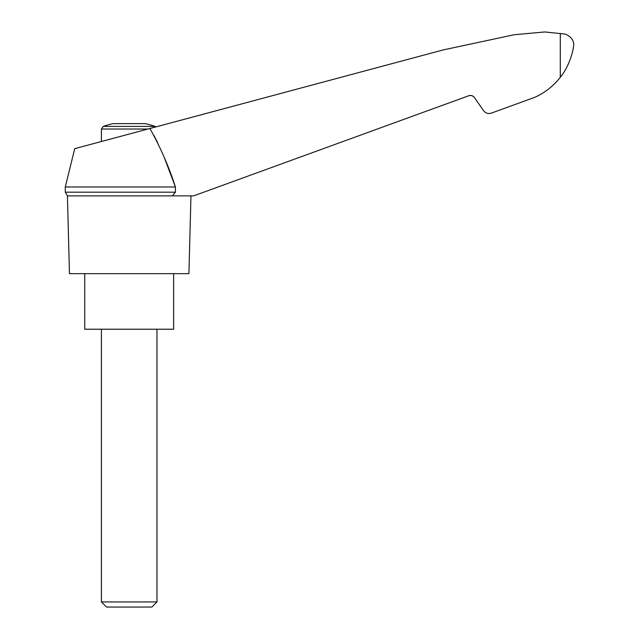<?xml version="1.0" encoding="UTF-8"?>
<svg xmlns="http://www.w3.org/2000/svg" width="639" height="639" viewBox="0 0 639 639"><rect width="100%" height="100%" fill="white"/><g stroke="black" fill="none" stroke-linecap="round" stroke-linejoin="round"><path stroke-width="0.96" d="M164.375 157.777L175.429 186.979L65.29 186.979L74.723 148.655L155.964 126.889L155.117 126.418L103.262 126.418L101.409 129.03L147.968 129.03M153.959 135.476L157.705 142.801M175.429 186.979C168.864 166.611 160.349 147.122 149.893 128.519L443.131 49.946L514.259 34.73L544.819 31.95L565.379 34.107C571.098 36.631 573.878 40.361 573.71 45.289C572.784 53.628 568.263 67.662 560.291 77.311C553.43 86.057 544.939 92.719 534.819 97.304L491.327 113.127C488.188 114.054 485.6 113.231 483.571 110.667L473.994 96.928L471.941 95.554L469.473 95.491L193.641 195.869L172.33 195.869L175.429 192.179L175.429 186.979L175.429 192.179L65.29 192.179L67.422 195.869L172.33 195.869M494.818 111.857L491.327 113.127M559.037 78.877L558.686 79.3L559.037 78.877M554.748 83.597L556.154 82.143M155.117 126.418A77.79 77.79 0 0 0 145.205 123.631L113.175 123.631A77.79 77.79 0 0 0 103.262 126.418M101.409 601.938L106.521 607.05L151.858 607.05L156.97 601.938L101.409 601.938L101.409 329.221M84.739 273.66L84.739 329.221L173.64 329.221L173.64 273.66M469.074 95.618L471.941 95.554L474.25 97.256M67.422 195.869L69.459 273.66L188.92 273.66L190.957 195.869M560.291 33.372L560.291 77.311M101.409 141.507L101.409 129.03M156.97 601.938L156.97 329.221M65.29 186.979L65.29 192.179"/></g></svg>
